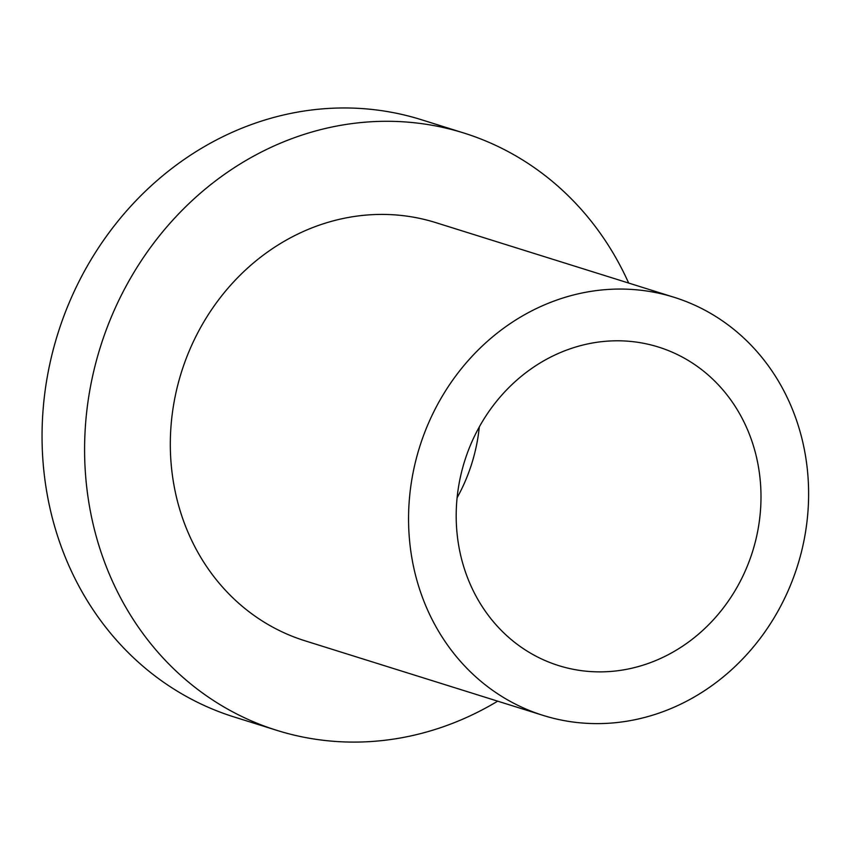 <?xml version="1.0" encoding="UTF-8"?>
<svg xmlns="http://www.w3.org/2000/svg" width="851" height="851" viewBox="0 0 851 851"><rect width="100%" height="100%" fill="white"/><g stroke="black" fill="none" stroke-linecap="round" stroke-linejoin="round"><path stroke-width="1.28" d="M497.675 701.16A312.966 282.947 -72.6 0 1 441.35 727.424A312.966 282.947 -72.6 0 1 276.777 730.339A312.966 282.947 -72.6 0 1 100.344 347.102A312.966 282.947 -72.6 0 1 463.923 133.043A312.966 282.947 -72.6 0 1 628.666 283.053M276.777 730.339L234.238 717.01A312.966 282.947 -72.6 0 1 57.804 333.773A312.966 282.947 -72.6 0 1 421.373 119.714L463.923 133.043M674.088 297.286L435.85 222.643A219.069 198.06 107.4 0 0 181.348 372.472A219.069 198.06 107.4 0 0 304.849 640.75L543.098 715.393A219.069 198.06 107.4 0 0 658.291 713.351A219.069 198.06 107.4 0 0 808.45 502.792A219.069 198.06 107.4 0 0 674.088 297.286A219.069 198.06 107.4 0 0 419.586 447.115A219.069 198.06 107.4 0 0 543.098 715.393M479.304 426.915A166.913 150.904 -72.6 0 1 457.093 497.782M646.462 664.057A166.913 150.904 -72.6 0 1 558.692 665.61A166.913 150.904 -72.6 0 1 464.593 461.221A166.913 150.904 -72.6 0 1 658.493 347.059A166.913 150.904 -72.6 0 1 760.868 503.632A166.913 150.904 -72.6 0 1 646.462 664.057"/></g></svg>
